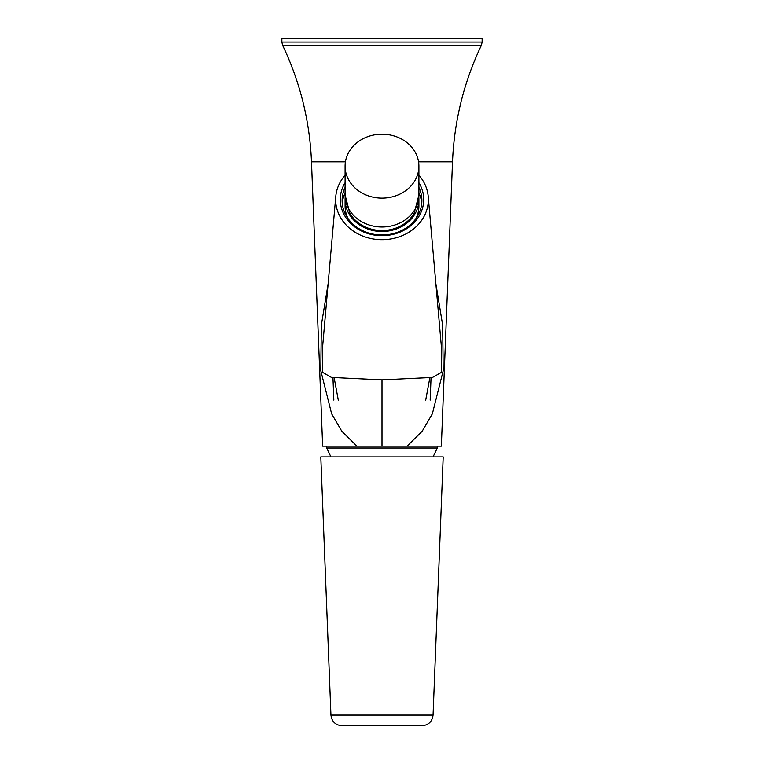 <?xml version="1.0" encoding="UTF-8"?>
<svg xmlns="http://www.w3.org/2000/svg" width="764" height="764" viewBox="0 0 764 764"><rect width="100%" height="100%" fill="white"/><g stroke="black" fill="none" stroke-linecap="round" stroke-linejoin="round"><path stroke-width="1.15" d="M364.304 194.199A36.901 31.954 0 0 0 418.901 166.151A36.901 31.954 0 0 0 399.696 138.103A36.901 31.954 0 0 0 345.099 166.151A36.901 31.954 0 0 0 364.304 194.199M281.868 42.068L281.868 38.2L482.132 38.2L482.132 42.068L281.868 42.068L282.594 45.277L481.406 45.277L482.132 42.068M435.862 283.683L442.662 325.178L443.187 370.769L432.367 413.773L422.215 431.183L407.078 446.157L441.344 446.157L452.508 161.825C454.208 120.998 463.834 82.149 481.406 45.277M345.443 161.825L311.492 161.825L322.656 446.157L407.078 446.157M328.138 283.683L321.338 325.178L320.813 370.769L331.633 413.773L341.785 431.183L356.922 446.157M418.901 175.233A46.356 40.148 180 0 1 428.222 196.491L441.477 347.811L441.516 372.307L432.529 377.435L382 379.861L382 446.157M428.222 196.491A46.356 40.148 180 0 1 407.145 233.259A46.356 40.148 180 0 1 359.777 234.768A46.356 40.148 180 0 1 335.778 196.491L322.523 347.811L322.484 372.307L331.471 377.435L382 379.861M334.174 377.846L338.299 400.097M429.826 377.846L425.701 400.097M335.778 196.491A46.356 40.148 180 0 1 345.099 175.233M345.099 192.948A39.871 34.523 0 0 0 342.262 203.243M421.738 203.243A39.871 34.523 0 0 0 418.901 192.948M418.825 197.437A36.901 31.954 180 0 1 418.901 199.528A36.901 31.954 180 0 1 364.304 227.577A36.901 31.954 180 0 1 345.099 199.528L345.099 206.022A36.901 31.954 0 0 0 348.078 218.59M415.922 218.59A36.901 31.954 0 0 0 418.901 206.022L418.901 199.528M345.099 187.39A39.871 34.523 0 0 0 342.129 200.454A39.871 34.523 0 0 0 401.11 230.757A39.871 34.523 0 0 0 421.871 200.454A39.871 34.523 0 0 0 418.901 187.39M345.099 182.672A41.724 36.137 0 0 0 352.71 225.265A41.724 36.137 0 0 0 402.007 231.244A41.724 36.137 0 0 0 418.901 182.672M418.901 195.021L414.241 212.984A35.793 30.99 180 0 1 364.839 226.727A35.793 30.99 180 0 1 349.759 212.984L345.099 195.021A36.901 31.954 180 0 0 364.304 223.069A36.901 31.954 180 0 0 418.901 195.021L418.901 166.151M345.099 199.528A36.901 31.954 180 0 1 345.175 197.437M437.256 446.157L437.256 448.019L326.744 448.019L326.744 446.157M433.054 715.114L330.946 715.114L320.804 456.92L443.196 456.92L433.054 715.114C432.195 721.636 428.489 725.198 421.929 725.8L362.852 725.8M330.946 715.114C331.805 721.636 335.511 725.198 342.071 725.8L421.929 725.8M418.557 161.825L452.508 161.825M430.161 400.097L431.039 377.674M333.839 400.097L332.961 377.674M311.492 161.825C309.792 120.998 300.166 82.149 282.594 45.277M345.099 166.151L345.099 195.021M330.936 456.92L326.744 448.019M433.064 456.92L437.256 448.019"/></g></svg>
